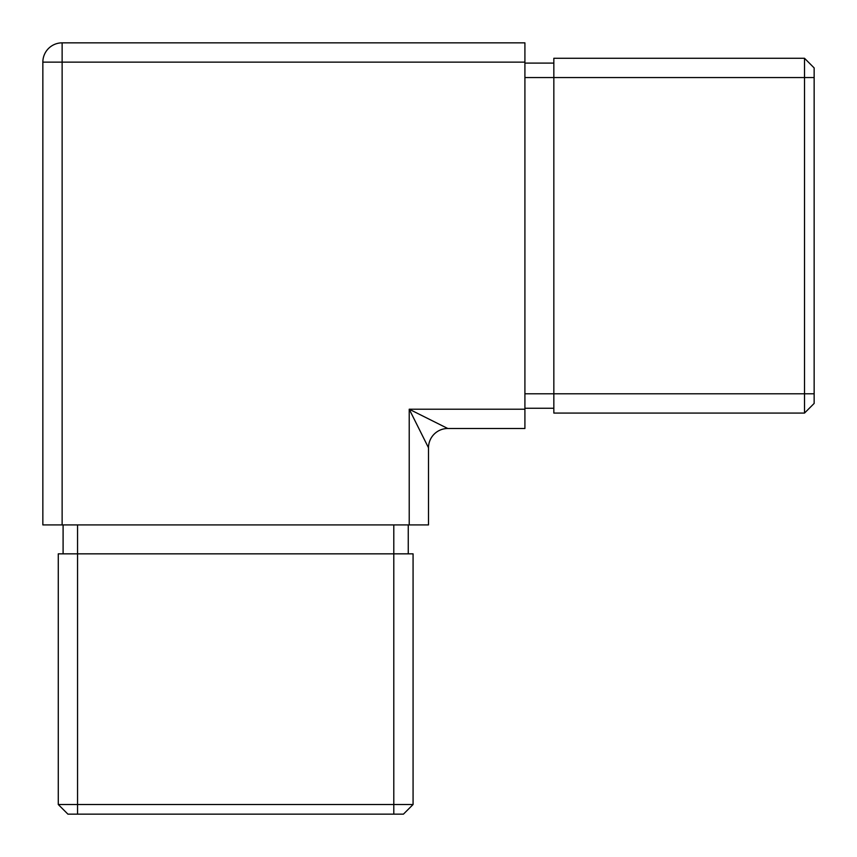 <?xml version="1.0" encoding="UTF-8"?>
<svg xmlns="http://www.w3.org/2000/svg" width="857" height="857" viewBox="0 0 857 857"><rect width="100%" height="100%" fill="white"/><g stroke="black" fill="none" stroke-linecap="round" stroke-linejoin="round"><path stroke-width="1.29" d="M403.433 814.15L413.074 804.509L413.074 553.836L58.276 553.836L58.276 804.509L413.074 804.509L403.433 814.15L67.917 814.15L58.276 804.509M42.85 62.133L42.85 524.913L428.5 524.913L428.5 447.783L409.218 409.218L447.783 428.5L524.913 428.5L524.913 42.85L62.133 42.85L62.133 62.133L42.85 62.133A19.282 19.282 0 0 1 62.133 42.85M428.5 447.783A19.282 19.282 0 0 1 447.783 428.5A19.282 19.282 0 0 0 428.5 447.783M804.509 58.276L553.836 58.276L553.836 413.074L804.509 413.074L804.509 58.276L814.15 67.917L814.15 403.433L804.509 413.074M553.836 408.253L524.913 408.253M553.836 63.097L524.913 63.097M63.097 524.913L63.097 553.836M408.253 524.913L408.253 553.836M393.792 814.15L393.792 524.913M77.559 814.15L77.559 524.913M409.218 524.913L409.218 409.218L524.913 409.218M62.133 524.913L62.133 62.133L524.913 62.133M814.15 77.559L524.913 77.559M814.15 393.792L524.913 393.792"/></g></svg>

